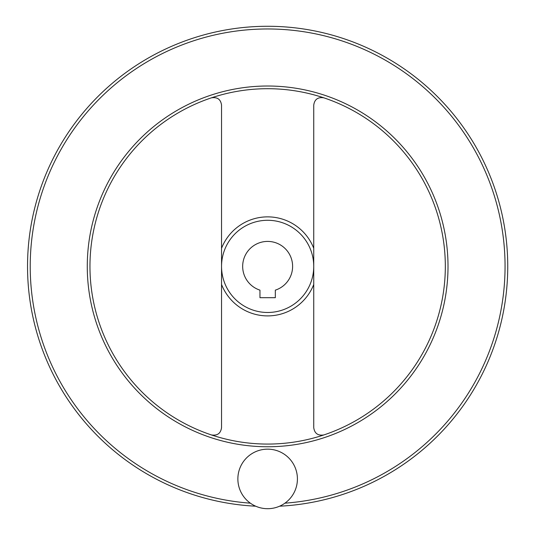 <?xml version="1.0" encoding="UTF-8"?>
<svg xmlns="http://www.w3.org/2000/svg" width="535" height="535" viewBox="0 0 535 535"><rect width="100%" height="100%" fill="white"/><g stroke="black" fill="none" stroke-linecap="round" stroke-linejoin="round"><path stroke-width="0.8" d="M323.856 97.831C317.937 96.909 314.567 99.336 313.744 105.121L313.744 427.652C314.553 433.424 317.924 435.858 323.856 434.935M211.425 434.935C217.344 435.864 220.714 433.437 221.543 427.652L221.543 105.121C220.728 99.343 217.357 96.915 211.425 97.831M259.957 297.694L275.324 297.694L275.324 290.144A24.971 24.971 0 0 0 287.85 251.717A24.971 24.971 0 0 0 247.431 251.717A24.971 24.971 0 0 0 259.957 290.144L259.957 297.694M221.543 266.383A46.104 46.104 0 0 0 290.692 306.308A46.104 46.104 0 0 0 290.692 226.459A46.104 46.104 0 0 0 221.543 266.383M89.96 266.383A177.68 177.68 0 0 0 356.484 420.263A177.68 177.68 0 0 0 356.484 112.51A177.68 177.68 0 0 0 89.96 266.383A177.68 177.68 0 0 0 356.484 420.263A177.68 177.68 0 0 0 356.484 112.51A177.68 177.68 0 0 0 89.96 266.383M279.598 506.197A240.108 240.108 0 0 0 507.615 258.412A240.108 240.108 0 0 0 263.655 26.309A240.108 240.108 0 0 0 27.532 266.383A240.108 240.108 0 0 0 255.683 506.197M237.868 478.932A29.773 29.773 0 0 0 282.527 504.712A29.773 29.773 0 0 0 282.527 453.145A29.773 29.773 0 0 0 237.868 478.932M221.543 284.466A49.521 49.521 0 0 0 313.744 284.466M313.744 248.3A49.521 49.521 0 0 0 221.543 248.3M87.272 266.383A180.369 180.369 0 0 0 357.828 422.59A180.369 180.369 0 0 0 357.828 110.183A180.369 180.369 0 0 0 87.272 266.383M284.921 503.174A237.42 237.42 0 0 0 504.779 254.861A237.42 237.42 0 0 0 261.876 29.037A237.42 237.42 0 0 0 30.221 266.383A237.42 237.42 0 0 0 250.36 503.174"/></g></svg>
